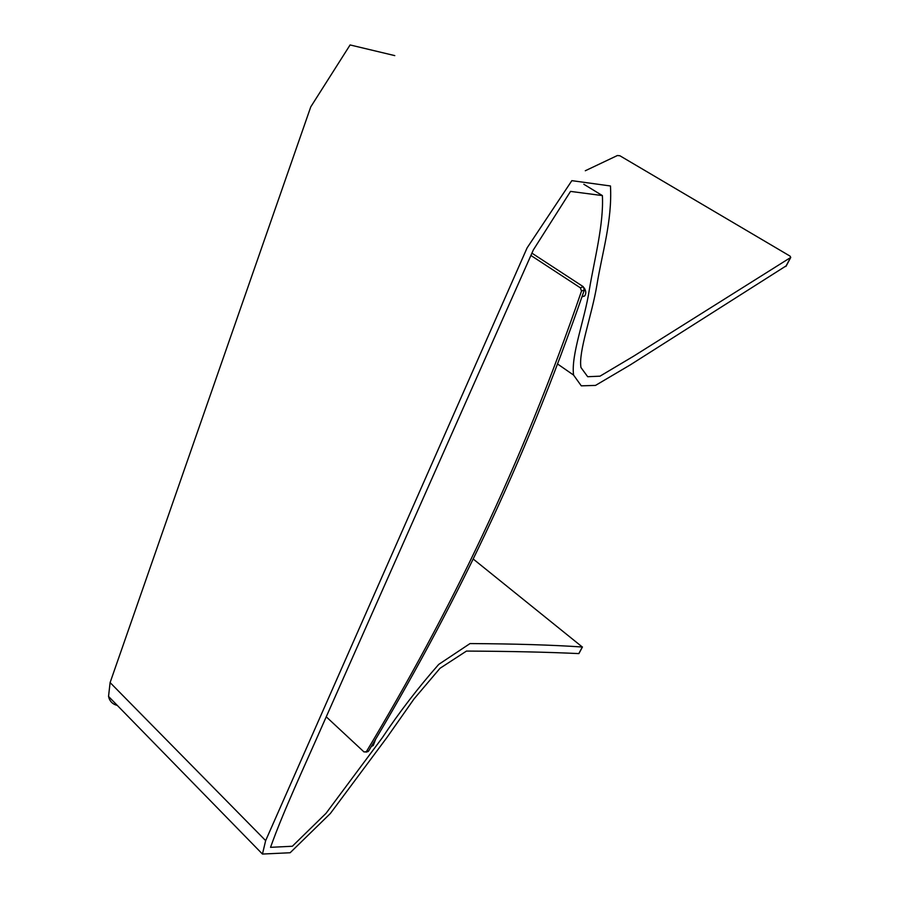 <?xml version="1.0" encoding="UTF-8"?>
<svg xmlns="http://www.w3.org/2000/svg" width="899" height="899" viewBox="0 0 899 899"><rect width="100%" height="100%" fill="white"/><g stroke="black" fill="none" stroke-linecap="round" stroke-linejoin="round"><path stroke-width="1.35" d="M367.242 751.778L368.612 751.036C452.073 611.713 523.061 467.48 584.372 289.894L583.249 286.669L531.916 253.147M530.893 255.451L580.383 287.826L581.518 291.062C521.038 467.21 449.152 613.612 366.376 751.665L364.028 751.957L326.247 716.818M578.922 653.393L578.81 653.595C547.997 652.135 510.542 651.292 466.469 651.078L439.993 668.305L414.012 698.95L387.098 737.281L330.371 813.483L290.141 852.746L262.452 854.05L265.654 840.621L527.106 247.877L571.854 180.654L610.477 185.981C612.331 220.963 601.982 253.406 596.902 285.062C591.924 315.324 578.181 351.902 580.979 367.545L587.688 376.715L599.993 376.175L633.649 356.161L790.76 257.429L790.03 256.103L619.894 155.763L617.411 155.516L585.294 170.754M117.32 705.434C112.555 704.232 109.622 701.231 108.532 696.433L110.105 682.577L310.784 106.835L350.093 44.95L394.785 55.614M786.119 265.879L630.233 364.915L595.509 385.413L581.293 385.84L573.562 375.063C570.955 354.554 584.687 319.954 589.283 289.995C594.284 259.957 603.881 224.154 602.386 195.589L570.528 191.397L533.354 249.911L322.797 724.583C303.66 768.151 283.477 811.055 270.532 847.33L292.344 846.251L326.045 813.303L382.21 737.865C399.381 712.12 418.226 687.634 438.734 664.395L470.02 643.572C514.913 643.819 552.346 644.965 582.327 647.01L473.189 558.998M375.568 739.416L373.276 745.507L371.411 746.44M583.035 286.534L581.248 285.365M582.001 296.782L584.485 296.086C586.249 294.063 586.193 291.366 584.294 288.006M581.518 291.062L584.372 289.894M368.612 751.036L366.376 751.665M580.383 287.826L583.249 286.669M110.105 682.577L265.654 840.621M790.502 257.687L785.793 266.497M582.327 647.01L578.81 653.595M368.174 751.519L365.938 752.148M262.452 854.05L108.532 696.433M573.562 375.063L557.605 364.016M602.386 195.589L583.822 184.25M582.451 646.977L578.934 653.551M790.76 257.429L786.052 266.239M373.276 745.507L371.354 746.462M582.159 296.333L584.485 296.086"/></g></svg>
